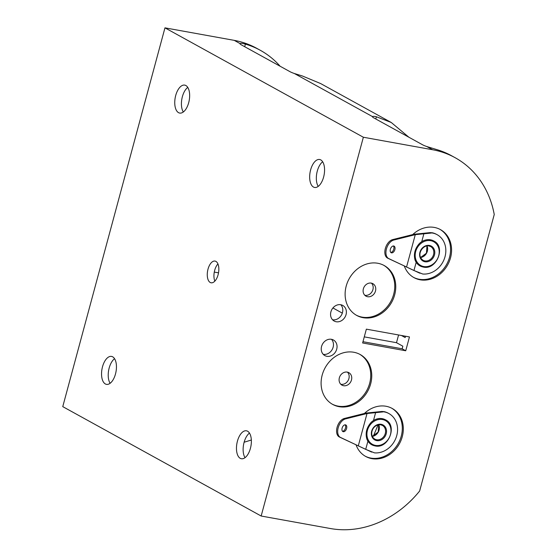 <?xml version="1.0" encoding="UTF-8"?>
<svg xmlns="http://www.w3.org/2000/svg" width="557" height="557" viewBox="0 0 557 557"><rect width="100%" height="100%" fill="white"/><g stroke="black" fill="none" stroke-linecap="round" stroke-linejoin="round"><path stroke-width="0.84" d="M214.842 281.132A11.036 5.542 100.2 0 1 217.947 263.941M210.212 282.476A11.036 5.542 100.2 0 1 207.789 270.041A11.036 5.542 100.2 0 1 215.023 261.073A11.036 5.542 100.2 0 1 215.9 261.393A11.036 5.542 100.2 0 1 218.33 273.821A11.036 5.542 100.2 0 1 211.096 282.789A11.036 5.542 100.2 0 1 210.212 282.476M114.554 358.694A14.197 7.13 -79.8 0 0 108.65 370.328A14.197 7.13 -79.8 0 0 110.112 383.286M112.66 356.821A14.197 7.13 -79.8 0 0 111.525 356.417A14.197 7.13 -79.8 0 0 102.216 367.954A14.197 7.13 -79.8 0 0 105.343 383.954A14.197 7.13 -79.8 0 0 106.478 384.365A14.197 7.13 -79.8 0 0 115.779 372.821A14.197 7.13 -79.8 0 0 112.66 356.821M322.67 161.781A14.197 7.13 -79.8 0 0 316.766 173.415A14.197 7.13 -79.8 0 0 318.228 186.372M320.776 159.915A14.197 7.13 -79.8 0 0 319.641 159.504A14.197 7.13 -79.8 0 0 310.34 171.041A14.197 7.13 -79.8 0 0 313.459 187.041A14.197 7.13 -79.8 0 0 314.594 187.451A14.197 7.13 -79.8 0 0 323.896 175.915A14.197 7.13 -79.8 0 0 320.776 159.915M245.031 457.673A14.197 7.13 100.2 0 1 243.562 444.709A14.197 7.13 100.2 0 1 249.473 433.081M240.255 458.341A14.197 7.13 100.2 0 1 237.136 442.342A14.197 7.13 100.2 0 1 246.438 430.805A14.197 7.13 100.2 0 1 247.58 431.209A14.197 7.13 100.2 0 1 250.699 447.208A14.197 7.13 100.2 0 1 241.39 458.745A14.197 7.13 100.2 0 1 240.255 458.341M183.316 111.992A14.197 7.13 100.2 0 1 181.854 99.028A14.197 7.13 100.2 0 1 187.758 87.4M178.539 112.66A14.197 7.13 100.2 0 1 175.42 96.66A14.197 7.13 100.2 0 1 184.729 85.117A14.197 7.13 100.2 0 1 185.864 85.527A14.197 7.13 100.2 0 1 188.983 101.527A14.197 7.13 100.2 0 1 179.674 113.064A14.197 7.13 100.2 0 1 178.539 112.66M367.592 296.721A7.123 6.071 -61.1 0 1 365.991 296.15A7.123 6.071 -61.1 0 1 363.686 287.885A7.123 6.071 -61.1 0 1 371.268 283.109A7.123 6.071 -61.1 0 1 372.87 283.68A7.123 6.071 -61.1 0 1 375.174 291.952A7.123 6.071 -61.1 0 1 367.592 296.721M371.477 283.158A7.123 6.071 -61.1 0 1 372.236 291.318A7.123 6.071 -61.1 0 1 365.023 295.301A7.123 6.071 -61.1 0 1 364.807 295.259M343.585 385.709A7.123 6.071 -61.1 0 1 341.977 385.145A7.123 6.071 -61.1 0 1 339.673 376.873A7.123 6.071 -61.1 0 1 347.255 372.104A7.123 6.071 -61.1 0 1 348.856 372.675A7.123 6.071 -61.1 0 1 351.161 380.939A7.123 6.071 -61.1 0 1 343.585 385.709M347.471 372.146A7.123 6.071 -61.1 0 1 348.222 380.306A7.123 6.071 -61.1 0 1 341.009 384.288A7.123 6.071 -61.1 0 1 340.793 384.246M339.088 406.68A28.484 24.285 -61.1 0 1 332.675 404.41A28.484 24.285 -61.1 0 1 323.45 371.331A28.484 24.285 -61.1 0 1 353.772 352.254A28.484 24.285 -61.1 0 1 360.184 354.524A28.484 24.285 -61.1 0 1 369.409 387.595A28.484 24.285 -61.1 0 1 339.088 406.68M332.174 404.124A28.484 24.285 118.9 0 0 338.078 406.123A28.484 24.285 118.9 0 0 368.268 387.352A28.484 24.285 118.9 0 0 359.676 354.252M363.101 317.685A28.484 24.285 -61.1 0 1 356.689 315.415A28.484 24.285 -61.1 0 1 347.464 282.343A28.484 24.285 -61.1 0 1 377.785 263.259A28.484 24.285 -61.1 0 1 384.191 265.529A28.484 24.285 -61.1 0 1 393.416 298.601A28.484 24.285 -61.1 0 1 363.101 317.685M356.188 315.13A28.484 24.285 118.9 0 0 362.085 317.128A28.484 24.285 118.9 0 0 392.281 298.357A28.484 24.285 118.9 0 0 383.682 265.257M331.443 339.297A8.898 7.589 118.9 0 0 321.967 345.256A8.898 7.589 118.9 0 0 324.849 355.596A8.898 7.589 118.9 0 0 326.848 356.306A8.898 7.589 118.9 0 0 336.324 350.339A8.898 7.589 118.9 0 0 333.441 340.007A8.898 7.589 118.9 0 0 331.443 339.297M323.213 354.315A8.898 7.589 118.9 0 0 323.269 354.329A8.898 7.589 118.9 0 0 332.223 349.462A8.898 7.589 118.9 0 0 331.492 339.304M340.766 304.735A8.898 7.589 118.9 0 0 331.29 310.702A8.898 7.589 118.9 0 0 334.172 321.034A8.898 7.589 118.9 0 0 336.177 321.744A8.898 7.589 118.9 0 0 345.653 315.784A8.898 7.589 118.9 0 0 342.771 305.445A8.898 7.589 118.9 0 0 340.766 304.735M332.543 319.76A8.898 7.589 118.9 0 0 332.592 319.767A8.898 7.589 118.9 0 0 341.545 314.9A8.898 7.589 118.9 0 0 340.814 304.749M356.104 444.994A27.418 23.373 118.9 0 0 365.705 456.462A27.418 23.373 118.9 0 0 371.874 458.648A27.418 23.373 118.9 0 0 401.061 440.281A27.418 23.373 118.9 0 0 392.177 408.448A27.418 23.373 118.9 0 0 386.008 406.262A27.418 23.373 118.9 0 0 364.431 413.447M365.204 456.176A27.418 23.373 118.9 0 0 370.865 458.091A27.418 23.373 118.9 0 0 399.919 440.037A27.418 23.373 118.9 0 0 391.668 408.177M404.361 266.142A27.418 23.373 118.9 0 0 413.962 277.616A27.418 23.373 118.9 0 0 420.131 279.802A27.418 23.373 118.9 0 0 449.318 261.435A27.418 23.373 118.9 0 0 440.434 229.595A27.418 23.373 118.9 0 0 434.265 227.416A27.418 23.373 118.9 0 0 412.688 234.601M413.461 277.33A27.418 23.373 118.9 0 0 419.122 279.245A27.418 23.373 118.9 0 0 448.176 261.191A27.418 23.373 118.9 0 0 439.926 229.331M363.359 137.238L164.963 27.85L62.76 406.631L261.156 516.019L330.419 528.53A100.128 85.367 118.9 0 0 419.644 491.002L494.24 214.522A100.128 85.367 118.9 0 0 455.16 157.722A100.128 85.367 118.9 0 0 432.622 149.749L363.359 137.238L261.156 516.019M455.16 157.722L451.574 155.751A100.128 85.367 118.9 0 0 436.632 149.555L426.815 146.547A10.855 1.567 15.1 0 1 422.533 144.757L373.726 117.847A10.855 1.567 15.1 0 1 372.487 116.692A10.855 1.567 15.1 0 1 372.522 116.615C372.849 116.218 374.144 116.274 376.4 116.775L391.258 122.491L320.658 83.571L302.5 76.031L294.326 73.496A10.855 1.567 15.1 0 1 290.044 71.707L241.237 44.797A10.855 1.567 15.1 0 1 239.99 43.641A10.855 1.567 15.1 0 1 240.025 43.564C240.485 43.084 242.274 43.265 245.4 44.121A100.128 85.367 -61.1 0 1 260.342 50.311A100.128 85.367 -61.1 0 1 280.129 66.241M260.342 50.311L256.756 48.334A100.128 85.367 118.9 0 0 234.225 40.362L164.963 27.85M218.525 272.846L214.285 272.081M401.423 335.488L405.176 337.549L405.531 336.226M362.969 341.706L402.14 348.786L402.843 346.189L396.493 342.694L364.278 336.874M391.258 122.491L408.866 137.217M244.133 442.23L251.339 440.016M405.726 350.764L409.458 336.936L366.36 329.152L362.628 342.973L405.726 350.764L402.14 348.786M332.926 307.958L342.311 313.131M396.493 342.694L398.575 334.973M394.864 249.606A3.621 2.193 -68.5 0 1 391.293 252.794A3.621 2.193 -68.5 0 1 390.373 249.251A3.621 2.193 -68.5 0 1 393.945 246.062A3.621 2.193 -68.5 0 1 394.864 249.606M390.791 252.446A3.621 2.193 111.5 0 0 393.757 249.167A3.621 2.193 111.5 0 0 393.339 245.964M419.525 243.374A14.245 12.143 -61.1 0 1 430.547 239.823A14.245 12.143 -61.1 0 1 433.75 240.958L433.715 240.937A14.245 12.143 118.9 0 0 433.715 240.937A14.245 12.143 118.9 0 0 430.512 239.802A14.245 12.143 118.9 0 0 421.753 241.647L419.525 243.374C414.958 248.443 413.461 253.985 415.042 260.015L416.176 262.326A14.245 12.143 118.9 0 0 419.964 265.884A14.245 12.143 118.9 0 0 419.978 265.891L419.999 265.898A14.245 12.143 -61.1 0 1 415.042 260.015M416.176 262.326L413.962 270.514L422.728 274.009A21.361 18.214 118.9 0 0 444.368 258.754A21.361 18.214 118.9 0 0 437.154 234.699A21.361 18.214 118.9 0 0 433.715 233.306L430.227 232.61L414.039 234.26L392.629 239.614A9.949 6.023 111.5 0 0 385.34 248.499A9.949 6.023 111.5 0 0 387.63 258.142L419.337 272.986M420.02 273.25L419.672 273.125M437.154 234.699L436.507 234.344A21.361 18.214 118.9 0 0 432.413 232.784L433.715 233.306M430.227 232.61L432.413 232.784M413.962 270.514L388.737 258.58A9.949 6.023 -68.5 0 1 386.447 248.937A9.949 6.023 -68.5 0 1 393.736 240.053L415.278 234.664L406.533 267.088M431.285 233.056L415.278 234.664M346.607 428.451A3.621 2.193 -68.5 0 1 343.035 431.64A3.621 2.193 -68.5 0 1 342.116 428.096A3.621 2.193 -68.5 0 1 345.688 424.907A3.621 2.193 -68.5 0 1 346.607 428.451M342.534 431.299A3.621 2.193 111.5 0 0 345.5 428.013A3.621 2.193 111.5 0 0 345.082 424.817M366.784 438.86L367.919 441.172A14.245 12.143 118.9 0 0 371.707 444.73L375 445.906C388.403 449.346 397.907 425.381 385.493 419.804A14.245 12.143 118.9 0 0 382.29 418.669A14.245 12.143 118.9 0 0 371.268 422.227C366.701 427.289 365.204 432.838 366.784 438.86A14.245 12.143 118.9 0 0 371.742 444.751A14.245 12.143 118.9 0 0 374.945 445.885M385.458 419.783L385.493 419.804A14.245 12.143 118.9 0 0 385.458 419.783A14.245 12.143 118.9 0 0 382.255 418.655A14.245 12.143 118.9 0 0 373.496 420.493L371.268 422.227M367.919 441.172L365.705 449.36L374.471 452.855A21.361 18.214 118.9 0 0 396.111 437.6A21.361 18.214 118.9 0 0 388.897 413.552A21.361 18.214 118.9 0 0 385.458 412.159L381.97 411.456L365.782 413.113L344.372 418.467A9.949 6.023 111.5 0 0 337.082 427.351A9.949 6.023 111.5 0 0 339.373 436.994L371.08 451.831M371.763 452.103L371.415 451.971M388.897 413.552L388.25 413.19A21.361 18.214 118.9 0 0 384.156 411.637L385.458 412.159M381.97 411.456L384.156 411.637M365.705 449.36L340.48 437.426A9.949 6.023 -68.5 0 1 338.19 427.783A9.949 6.023 -68.5 0 1 345.479 418.899L367.021 413.517L358.276 445.934M383.028 411.908L367.021 413.517M244.697 46.711L245.4 44.121M375.801 118.996L376.4 116.775M432.622 149.749L426.815 146.547M372.522 116.615L294.326 73.496M240.025 43.564L234.225 40.362M429.405 245.442A8.543 7.283 -61.1 0 1 434.474 254.918A8.543 7.283 -61.1 0 1 424.998 261.769A8.543 7.283 -61.1 0 1 419.929 252.293A8.543 7.283 -61.1 0 1 429.405 245.442M430.658 246.57L428.953 245.964C423.132 244.405 415.501 255.036 423.09 260.286A7.833 6.677 118.9 0 0 424.852 260.913A7.833 6.677 118.9 0 0 433.193 255.663A7.833 6.677 118.9 0 0 430.658 246.57A7.833 6.677 118.9 0 0 429.008 245.964M427.003 245.936A7.833 6.677 -61.1 0 1 420.605 257.536M423.71 266.531A13.528 11.537 118.9 0 0 438.714 255.684A13.528 11.537 118.9 0 0 430.686 240.68A13.528 11.537 118.9 0 0 415.689 251.527A13.528 11.537 118.9 0 0 423.71 266.531M423.202 267.033A14.245 12.143 -61.1 0 1 419.999 265.898L423.257 267.054C436.66 270.493 446.164 246.535 433.75 240.958M423.961 233.46L421.753 241.647M387.63 258.142L388.737 258.58M392.629 239.614L393.736 240.053M381.148 424.295A8.543 7.283 118.9 0 0 371.672 431.146A8.543 7.283 118.9 0 0 376.741 440.622A8.543 7.283 118.9 0 0 386.217 433.771A8.543 7.283 118.9 0 0 381.148 424.295M376.595 439.758A7.833 6.677 -61.1 0 1 374.833 439.139C368.421 435.254 372.654 423.919 380.696 424.81L382.401 425.416A7.833 6.677 -61.1 0 1 384.936 434.516A7.833 6.677 -61.1 0 1 376.595 439.758M380.751 424.817A7.833 6.677 -61.1 0 1 382.401 425.416M372.348 436.382A7.833 6.677 118.9 0 0 378.746 424.782M375.453 445.384A13.528 11.537 -61.1 0 1 367.432 430.373A13.528 11.537 -61.1 0 1 382.429 419.532A13.528 11.537 -61.1 0 1 390.457 434.537A13.528 11.537 -61.1 0 1 375.453 445.384M375.703 412.312L373.496 420.493M339.373 436.994L340.48 437.426M344.372 418.467L345.479 418.899M420.591 257.501L426.439 253.184L426.968 245.943M372.334 436.354L378.182 432.037L378.711 424.789M373.378 436.11L378.043 424.921"/></g></svg>
